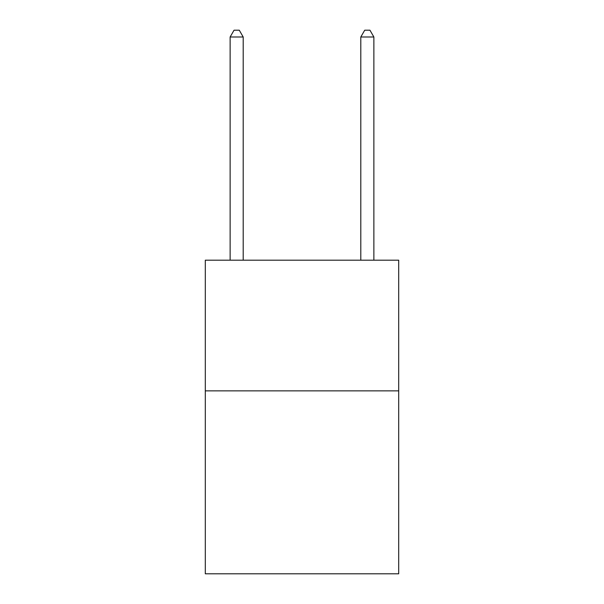 <?xml version="1.0" encoding="UTF-8"?>
<svg xmlns="http://www.w3.org/2000/svg" width="604" height="604" viewBox="0 0 604 604"><rect width="100%" height="100%" fill="white"/><g stroke="black" fill="none" stroke-linecap="round" stroke-linejoin="round"><path stroke-width="0.91" d="M398.7 390.856L398.7 573.8L205.3 573.8L205.3 260.188L398.7 260.188L398.7 390.856L205.3 390.856M243.201 260.188L243.201 36.995L230.132 36.995L230.132 260.188M230.132 36.995L234.05 30.2L239.275 30.2L243.201 36.995M373.868 260.188L373.868 36.995L360.799 36.995L360.799 260.188M360.799 36.995L364.725 30.2L369.95 30.2L373.868 36.995"/></g></svg>
